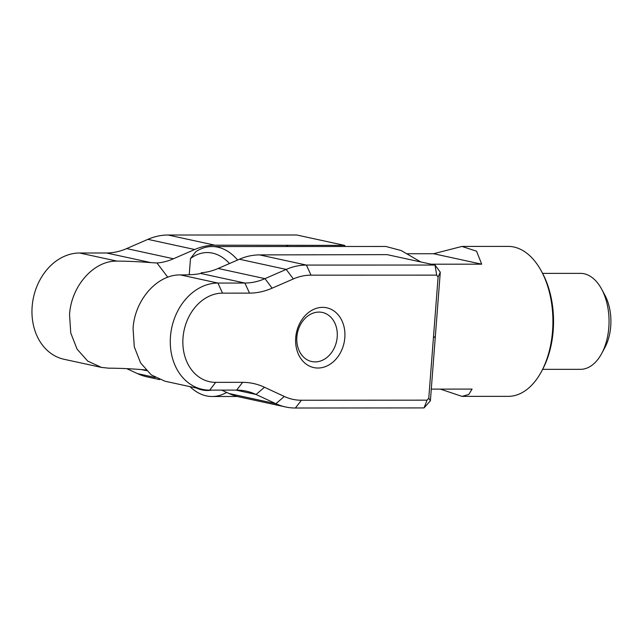 <?xml version="1.0" encoding="UTF-8"?>
<svg xmlns="http://www.w3.org/2000/svg" width="643" height="643" viewBox="0 0 643 643"><rect width="100%" height="100%" fill="white"/><g stroke="black" fill="none" stroke-linecap="round" stroke-linejoin="round"><path stroke-width="0.96" d="M145.865 369.998L142.65 369.677C130.159 368.688 118.859 368.19 108.739 368.182L101.409 367.402L87.713 361.085L77.072 349.141L70.762 333.018L69.548 314.676C71.188 286.071 93.814 260.439 116.978 261.114C127.097 261.13 138.398 261.629 150.888 262.617L156.972 263.003A71.976 57.299 -77.7 0 0 173.457 258.759L194.708 249.516A72.064 57.372 -77.7 0 1 214.899 245.192L344.592 245.393L296.712 234.984L168.08 235.016L214.899 245.192M101.409 367.402L64.027 359.276A53.98 42.977 -77.7 0 1 32.15 306.55A53.98 42.977 -77.7 0 1 79.595 252.996L106.561 252.988A71.976 57.299 -77.7 0 0 126.639 248.584L147.898 239.349A72.064 57.372 -77.7 0 1 168.08 235.016M159.681 379.611L147.231 376.902A72.064 57.372 -77.7 0 1 137.562 373.647L126.824 368.656M344.592 245.393L345.395 246.486M287.702 246.518L287.791 245.409M286.73 245.176L286.625 246.518M167.791 277.237L156.972 263.003M295.716 337.704A30.591 24.354 -77.7 0 1 322.609 307.362A30.591 24.354 -77.7 0 1 344.825 337.679A30.591 24.354 -77.7 0 1 317.939 368.029A30.591 24.354 -77.7 0 1 295.716 337.704M337.205 336.98A25.117 19.997 102.3 0 0 322.368 312.442A25.117 19.997 102.3 0 0 296.873 337.004A25.117 19.997 102.3 0 0 311.702 361.535A25.117 19.997 102.3 0 0 337.205 336.98M249.524 293.128L244.879 283.049L200.56 273.412C197.208 274.408 190.537 274.915 180.538 274.931C157.422 274.199 134.668 299.903 133.069 328.485L134.283 346.826L140.6 362.941L151.258 374.885L164.962 381.211L202.344 389.336A53.98 42.977 102.3 0 0 209.674 390.124L236.64 390.1L242.66 382.336A80.97 64.461 -77.7 0 1 264.498 387.263L284.319 396.474A63.07 50.21 102.3 0 0 301.406 400.243L427.056 400.155L428.777 398.21L438.1 277.069L436.677 275.124L311.027 275.156A63.07 50.21 102.3 0 0 293.361 278.941L272.118 288.177A80.97 64.461 -77.7 0 1 249.524 293.128L222.55 293.136A44.986 35.815 102.3 0 0 183.014 337.76A44.986 35.815 102.3 0 0 215.686 382.352L242.66 382.336M436.677 275.124L435.03 265.045L306.398 265.077A72.064 57.372 102.3 0 0 286.215 269.409L264.964 278.644A71.976 57.299 102.3 0 1 244.879 283.049L217.913 283.057A53.98 42.977 102.3 0 0 170.467 336.611A53.98 42.977 102.3 0 0 202.344 389.336M428.777 398.21L430.392 400.742L440.286 272.214L438.1 277.069M264.498 387.263L256.051 394.481L275.879 403.708A72.064 57.372 102.3 0 0 285.548 406.963A72.064 57.372 102.3 0 0 295.402 408.016L424.042 407.919L427.056 400.155M235.885 390.1L256.051 394.481A71.976 57.299 102.3 0 0 246.221 391.145A71.976 57.299 102.3 0 0 236.64 390.1M311.027 275.156L306.398 265.077L259.579 254.901L387.15 254.644L435.03 265.045L440.286 272.214M430.392 400.742L424.042 407.919M221.714 390.108L229.061 393.532A72.064 57.372 102.3 0 0 238.73 396.795L285.548 406.963M200.56 273.412L201.661 272.72A71.976 57.299 102.3 0 0 218.146 268.469L264.964 278.644L272.118 288.177M259.579 254.901A72.064 57.372 102.3 0 0 239.397 259.233L218.146 268.469M407.582 253.736L433.591 253.728L461.939 246.43L476.543 251.188L481.703 264.177L431.156 264.201M420.723 261.934L401.232 250.569L385.896 246.47L212.045 246.55A74.974 44.705 90 0 1 237.613 260.005M431.292 389.111L472.091 389.087L468.779 394.456L462.012 396.377L508.251 396.353A74.974 44.705 -90 0 0 541.438 371.574A74.974 44.705 -90 0 0 552.554 331.016A74.974 44.705 -90 0 0 541.39 271.161A74.974 44.705 -90 0 0 508.179 246.406L461.939 246.43M229.511 263.534A68.978 41.128 90 0 0 190.481 258.55L195.826 251.67A74.974 44.705 90 0 1 212.045 246.55M541.438 371.574L542.515 369.564A71.976 42.912 -90 0 0 553.189 330.631A71.976 42.912 -90 0 0 542.475 273.162L541.39 271.161M226.666 392.415A74.974 44.705 90 0 1 212.126 396.498A74.974 44.705 90 0 1 189.95 386.644M462.012 396.377L440.326 389.103M190.481 258.55L189.235 274.762M211.619 390.116A68.978 41.128 90 0 1 196.428 388.05M433.591 253.728L481.703 264.177M601.679 289.205L604.918 295.225A38.99 23.244 90 0 1 607.032 299.783A38.99 23.244 90 0 1 604.942 347.437L601.711 353.465A47.984 28.605 -90 0 0 604.275 294.815A47.984 28.605 -90 0 0 601.679 289.205A47.984 28.605 -90 0 0 580.42 273.363L542.588 273.379M542.636 369.347L580.468 369.331A47.984 28.605 -90 0 0 601.711 353.465M147.898 239.349L194.708 249.516M126.639 248.584L173.457 258.759M150.888 262.617L106.561 252.988M79.595 252.996L116.978 261.114M146.508 370.673L141.452 369.58M137.562 373.647L155.212 377.481M222.55 293.136L217.913 283.057L180.538 274.931M433.43 337.639L435.327 336.482M301.406 400.243L295.402 408.016M284.319 396.474L275.879 403.708L229.061 393.532M215.686 382.352L209.674 390.124M293.361 278.941L286.215 269.409L239.397 259.233M237.42 396.482L212.126 396.498"/></g></svg>
